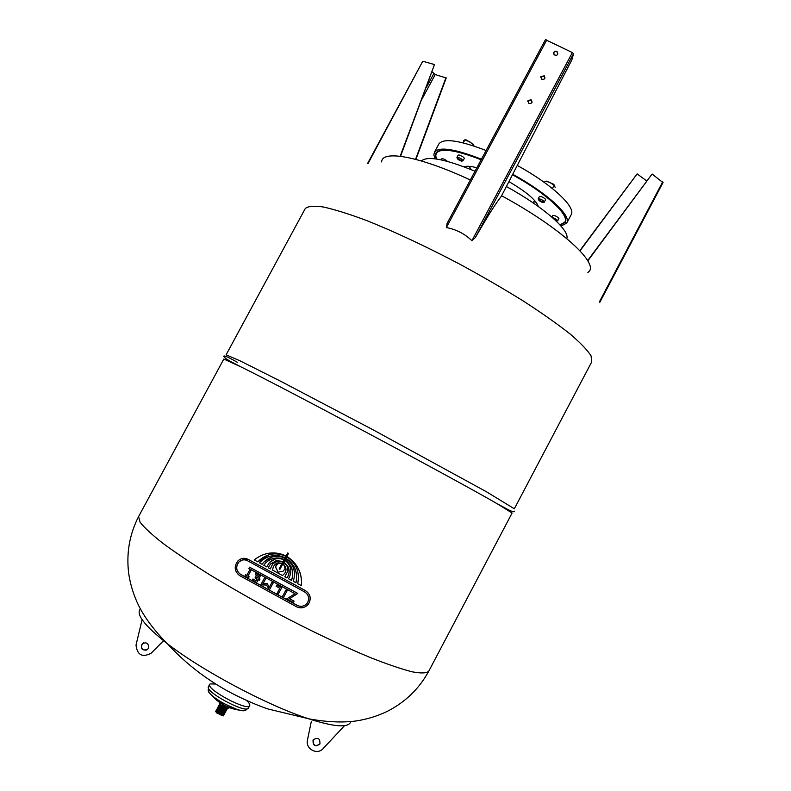 <?xml version="1.0" encoding="UTF-8"?>
<svg xmlns="http://www.w3.org/2000/svg" width="791" height="791" viewBox="0 0 791 791"><rect width="100%" height="100%" fill="white"/><g stroke="black" fill="none" stroke-linecap="round" stroke-linejoin="round"><path stroke-width="1.19" d="M216.437 712.325L222.666 715.647M223.2 715.539L216.665 712.918M216.635 711.228C217.604 713.235 219.868 714.54 223.408 715.143L223.467 714.866M223.616 714.757C220.076 714.154 217.812 712.839 216.843 710.832M223.833 714.362C220.284 713.759 218.019 712.454 217.05 710.447M224.041 713.976C220.491 713.363 218.227 712.058 217.268 710.051M224.249 713.591C220.699 712.978 218.435 711.673 217.476 709.665M224.456 713.195C220.907 712.582 218.642 711.277 217.683 709.28M224.664 712.81C221.114 712.187 218.85 710.882 217.891 708.884M224.871 712.414C221.312 711.801 219.058 710.496 218.098 708.499M225.079 712.029C221.52 711.406 219.265 710.1 218.306 708.103M225.287 711.633C221.727 711.02 219.473 709.705 218.514 707.718M225.494 711.247C221.935 710.625 219.68 709.319 218.721 707.332M225.702 710.862C222.142 710.229 219.888 708.924 218.929 706.936M225.91 710.466C222.35 709.843 220.096 708.538 219.137 706.551M226.117 710.081C222.558 709.448 220.303 708.143 219.344 706.165M226.325 709.685C222.765 709.052 220.511 707.747 219.562 705.77M226.533 709.3C222.973 708.667 220.719 707.362 219.769 705.384M226.74 708.914C223.181 708.271 220.926 706.966 219.977 704.989M226.948 708.518C223.388 707.886 221.134 706.581 220.185 704.603M227.155 708.133C224.041 707.688 221.737 706.412 220.234 704.306M226.285 707.737L220.996 704.919L226.295 707.747M229.172 707.559L228.945 708.004C228.49 709.527 218.356 704.138 219.295 702.863L219.542 702.408M242.639 710.743L238.14 709.942L221.935 702.715L212.71 696.406L209.397 692.995M245.902 710.15L243.598 710.812C240.069 710.625 234.907 708.914 228.124 705.671L221.925 702.378C215.429 698.552 211.078 695.2 208.883 692.343L208.092 689.92M249.689 705.661L248.255 708.271C245.368 713.413 205.957 692.441 208.31 687.023L208.438 686.687M210.05 683.918L215.785 684.027M246.654 700.559C249.135 702.873 250.154 704.554 249.709 705.602C248.097 711.752 205.828 689.258 209.704 684.314L208.409 686.746M481.215 159.653C455.339 149.647 440.241 147.452 435.92 153.068L435.366 155.6L436.266 158.981M560.186 225.148L565.199 222.34C570.271 215.409 546.571 193.281 512.509 174.663M481.442 159.218C454.578 148.748 438.906 146.414 434.427 152.218L433.864 154.828L435.04 158.823M561.007 226.088L566.732 223.111C571.933 216.022 547.649 193.34 512.716 174.257M468.845 166.298L470.645 168.453M533.391 201.883L535.991 202.15M538.256 206.441C536.169 200.143 526.391 191.867 508.91 181.604M476.874 167.761C470.724 166.15 466.433 165.833 464.02 166.802M481.155 159.762C455.527 149.865 440.567 147.709 436.296 153.286L435.742 155.787L436.583 159.031M559.979 224.921L564.814 222.152C569.846 215.261 546.304 193.271 512.459 174.762M543.931 202.259L545.741 199.797L545.009 198.689C542.458 196.9 540.599 196.168 539.442 196.484L539.432 196.494M462.577 160.919L464.376 158.477C463.842 157.182 462.073 156.015 459.067 154.977L458.157 155.085M553.779 218.8L556.844 221.045L557.714 220.778L558.901 218.543C557.299 216.566 555.252 215.518 552.78 215.389L551.871 217.1M447.508 161.404C445.165 159.466 443.257 158.586 441.803 158.754L441.774 158.862M557.714 220.778C557.012 219.473 555.223 218.385 552.326 217.505M463.14 160.771L463.16 160.741C461.608 158.704 459.541 157.567 456.951 157.35L457.139 157.963M473.918 145.228L470.141 142.064L464.861 139.839L463.397 140.798M465.088 139.869L466.126 139.859L473.156 144.15M464.861 139.839L463.239 142.874M461.509 161.107C459.017 160.237 457.584 159.278 457.218 158.249L462.26 161.008L461.509 161.107M543.615 202.358C542.725 202.654 541.212 202.071 539.086 200.588L538.503 199.668L543.615 202.358L544.524 202.081C542.952 200.054 540.846 198.946 538.226 198.768L538.612 199.599M555.144 187.348L554.194 185.163L548.994 182.059L544.781 181.179M546.571 181.119L553.601 184.234L554.54 185.351M554.194 185.163L552.504 188.337M163.47 640.651L151.101 653.257C142.261 657.766 137.229 655.027 136.012 645.051L142.113 619.64M148.312 648.412L147.541 649.421C142.113 650.944 140.383 649.006 142.36 643.607C146.938 641.857 148.926 643.459 148.312 648.412M151.101 653.257L163.559 640.72M146.701 650.024C142.578 650.489 140.966 648.65 141.866 644.507L143.557 642.856M311.308 721.53L307.412 740.287C305.504 748.731 316.726 755.138 322.728 749.018L344.55 725.634M313.028 740.089C312.9 745.864 315.204 747.179 319.93 744.015C320.147 738.221 317.873 736.876 313.088 739.971L313.028 740.089M313.187 739.812L313.177 739.842C312.999 745.547 315.273 746.892 319.999 743.876M428.742 671.252C426.576 673.289 421.02 673.477 412.052 671.796C401.126 668.968 387.125 664.183 370.059 657.45C341.801 645.693 310.161 630.595 275.149 612.185C252.458 599.894 231.031 587.673 210.89 575.502C192.045 563.706 176.077 552.998 162.986 543.377C151.852 534.617 144.209 527.548 140.066 522.159L138.613 516.533L223.823 359.055L240.691 366.757C285.966 388.915 455.151 479.277 497.213 503.758L512.103 513.013L428.771 671.173M306.364 606.104L308.431 604.116C311.565 598.629 310.527 594.11 305.336 590.551L248.325 559.425L241.937 558.584M295.933 582.74L296.002 582.71C298.039 572.259 294.687 564.092 285.927 558.209L286.708 556.735L285.858 558.228C294.618 564.112 297.98 572.288 295.933 582.74L293.273 581.326C296.22 571.853 293.688 564.26 285.699 558.525L284.938 559.959C292.077 565.12 294.272 571.933 291.503 580.386L288.507 578.775C292.561 571.557 291.315 565.377 284.78 560.246L283.89 561.917L288.231 566.999C289.724 570.875 289.288 574.513 286.915 577.924L284.809 576.787L287.934 570.944L286.985 565.753L283.692 562.272L282.97 563.627L285.561 566.92L285.996 569.906L285.007 573.02L282.525 575.561L272.579 570.133L273.32 566.643L275.357 564.102L278.056 562.836L282.189 563.212L282.911 561.857L278.244 560.987L272.747 563.746L270.324 568.887L268.258 567.74L270.542 563.924L276.543 560.631L283.109 561.491L283.999 559.82C278.511 557.556 273.627 558.495 269.326 562.648L266.705 566.88L263.779 565.249L265.479 563.093C270.957 557.843 277.176 556.656 284.157 559.534L284.918 558.1C277.058 554.847 270.038 556.162 263.868 562.065L262.068 564.29L259.507 562.856L260.081 562.223C267.467 555.252 275.802 553.779 285.076 557.803L285.887 556.291C275.723 551.91 266.607 553.512 258.519 561.106L257.797 561.897L254.237 559.88C263.986 552.247 274.596 550.951 286.045 555.994C279.391 552.78 272.549 552.108 265.519 553.927M291.503 580.386L291.572 580.357C294.331 571.913 292.136 565.1 284.997 559.929L285.739 558.555M286.915 577.924L286.985 577.895C289.358 574.484 289.793 570.845 288.29 566.979L283.949 561.897L284.819 560.275M282.525 575.561L285.076 572.991L286.065 569.876L285.62 566.9L283.03 563.607L283.732 562.302M282.209 563.162L277.661 562.955M270.324 568.887L272.816 563.716L276.445 561.373M283.129 561.452L275.149 560.977M266.705 566.88L269.395 562.619L274.853 559.148M284.177 559.484C280.36 557.774 276.494 557.497 272.569 558.664M262.068 564.29L263.937 562.045L271.966 557.062M285.106 557.764C280.083 555.371 274.932 554.906 269.672 556.37M257.797 561.897L269.197 554.679M286.045 555.994L287.627 553.067L288.339 553.581L286.826 556.419C297.367 563.33 302.241 573.08 301.45 585.647L301.509 585.617C302.3 573.05 297.426 563.311 286.886 556.399L288.399 553.562L287.855 552.939M514.328 508.791L486.574 491.834L372.729 429.622L279.678 380.748L240.049 360.834L226.097 354.843L305.089 208.864M447.271 223.072L446.361 227.541C456.199 229.41 464.722 233.8 471.92 240.691L475.401 237.527C486.772 217.604 495.433 203.831 501.365 196.208L571.863 59.898L573.534 53.719L572.368 52.562L545.434 39.679L447.271 223.072M566.791 238.575C570.093 230.408 543.387 206.718 506.369 186.538M475.025 171.222C445.254 159.06 427.387 155.639 421.445 160.959M544.989 78.022L544.257 76.094L540.688 77.182M557.853 53.966L557.428 52.315C556.073 51.148 554.847 51.267 553.74 52.661L553.571 53.066M532.096 102.118L530.979 99.953L527.775 101.357M540.915 76.5L544.307 75.847C545.493 78.675 544.544 79.772 541.469 79.14L540.915 76.5M553.799 52.414C554.906 51.01 556.132 50.891 557.487 52.058C558.08 55.054 556.933 55.953 554.046 54.757L553.799 52.414M528.012 100.635L531.028 99.725C532.788 102.247 532.106 103.512 528.961 103.532L528.012 100.635M579.843 250.628L637.121 173.891L580.04 250.836M646.643 180.902L637.121 173.891M662.838 182.494L652.1 174.01L587.812 260.862M652.1 174.01L587.654 260.585M368.122 163.381L422.681 61.382L367.578 163.49M400.167 156.242L434.486 64.555L423.175 61.362M434.486 64.555L400.543 156.292M415.908 159.406L446.233 77.953L435.218 74.552L432.153 71.843M445.966 77.656L415.562 159.317M305.277 590.58C310.477 594.14 311.506 598.668 308.381 604.156C305.049 607.874 301.124 608.763 296.625 606.806L239.594 575.581C234.383 571.369 233.829 566.475 237.933 560.888C241.126 558.07 244.567 557.586 248.245 559.445L305.336 590.551M247.543 560.76C244.449 559.197 241.571 559.613 238.892 561.986C235.481 566.653 235.945 570.746 240.306 574.266L297.337 605.481C301.084 607.112 304.357 606.381 307.155 603.286C309.785 598.688 308.925 594.891 304.575 591.905L247.543 560.76M305.435 604.937C302.834 606.568 300.155 606.746 297.396 605.441L240.385 574.236C236.034 570.726 235.56 566.633 238.971 561.966L242.224 560.058M278.106 594.387L281.734 587.683L276.781 585.073L281.665 587.713L278.106 594.387L276.919 593.744L279.846 588.267L276.138 586.269L276.781 585.073M293.323 602.455L294.074 601.13L289.506 598.728L297.802 593.458L249.6 567.187L297.742 593.497L289.437 598.767L294.015 601.17L293.323 602.455L286.649 598.945L295.013 593.715L248.908 568.472L249.6 567.187M283.583 597.314L287.202 590.61L285.956 590.007L287.143 590.64L283.583 597.314L282.387 596.681L285.956 590.007M269.335 587.199L267.17 583.61L262.988 583.728L265.588 578.874L264.421 578.231L265.509 578.903L262.909 583.758L267.101 583.639L269.296 587.278L271.896 582.413L273.063 583.056L269.504 589.72L266.369 585.014L260.783 584.915L264.352 578.251M269.504 589.72L273.132 583.026L271.896 582.413M257.777 577.756L255.72 576.669L257.747 577.806L258.439 576.51L255.266 574.721L255.898 573.534L260.239 575.967L258.904 578.458L259.962 579.042L259.329 580.238L258.262 579.645L256.67 582.621L252.339 580.189L252.982 579.002L256.155 580.782L257.115 579.002L255.088 577.865L255.72 576.669M259.329 580.238L260.041 579.022L258.973 578.429L260.308 575.937L255.898 573.534M256.67 582.621L258.311 579.674M256.185 580.732L252.982 579.002M248.443 577.984L249.165 576.758L247.969 576.085L250.885 570.627L249.669 570.004L250.816 570.657L247.89 576.115L249.086 576.787L248.443 577.984L244.923 575.967L245.566 574.78L246.752 575.462L249.669 570.004M246.782 575.403L245.566 574.78M301.45 585.647L297.713 583.679C299.977 572.19 296.289 563.202 286.668 556.716M277.433 570.726L277.542 572.852L279.352 571.774L282.783 571.478L285.047 568.927L284.523 565.901L282.802 563.934L280.004 569.184L279.223 568.759L282.031 563.508L279.46 563.152L276.672 564.369L275.822 565.961L275.802 567.671L277.433 570.726L275.871 567.641L275.891 565.931L278.274 563.35M279.796 569.372L282.842 563.963M282.98 571.399L278.847 571.923M277.621 572.753L277.503 570.707M566.84 222.914L571.122 214.845C576.451 207.519 552.237 184.56 517.265 165.457M486.099 150.527C459.185 140.165 443.444 137.97 438.857 143.962L438.748 144.17M350.838 721.59C348.841 728.056 334.781 727.137 308.638 718.801L308.144 718.633C267.279 705.364 201.715 670.471 167.385 643.706L166.96 643.38C144.516 625.661 135.656 614.182 140.373 608.932M514.348 508.751L591.708 361.912L591.075 355.891C587.525 350.205 580.495 342.879 569.995 333.901C557.517 324.092 542.132 313.236 523.83 301.351C504.183 289.13 483.163 276.909 460.767 264.698C426.131 246.446 394.561 231.644 366.065 220.323C348.782 213.886 334.494 209.437 323.203 206.965C313.849 205.65 307.857 206.194 305.237 208.597M587.842 272.401C601.13 265.163 561.996 228.362 501.593 195.763M470.329 179.992C419.339 156.153 381.806 149.717 381.648 161.908M475.401 237.527L573.534 53.719M572.368 52.562L471.92 240.691M446.361 227.541L546.818 39.857M662.71 181.871L599.598 301.45M433.784 73.682L426.191 87.752M421.85 99.359L435.218 74.552M222.063 715.796L222.568 715.637M223.596 715.163L223.477 715.479C224.555 717.516 212.749 710.842 216.329 711.277M223.804 714.767L223.685 715.084C224.733 717.111 212.967 710.466 216.536 710.891M224.011 714.382L223.893 714.698C225 716.745 213.165 710.071 216.744 710.496M224.219 713.996L224.1 714.313C225.158 716.339 213.372 709.675 216.952 710.11M224.426 713.601L224.308 713.917C225.395 715.954 213.56 709.27 217.159 709.725M224.634 713.215L224.515 713.531C225.653 715.578 213.797 708.904 217.367 709.329M224.842 712.82L224.723 713.136C225.445 715.015 214.203 708.657 217.574 708.944M225.049 712.434L224.931 712.75C225.386 713.413 223.804 712.948 220.185 711.336C217.792 709.665 216.991 708.746 217.782 708.548M225.257 712.048L225.138 712.365C225.86 714.233 214.618 707.876 217.99 708.163M225.346 711.969C226.503 714.016 214.618 707.332 218.197 707.777M225.554 711.584C226.71 713.63 214.826 706.936 218.405 707.381M225.88 710.872L225.771 711.188C226.859 713.225 215.014 706.521 218.613 706.996M226.088 710.486L225.979 710.802C226.285 711.455 224.693 710.98 221.213 709.379C218.623 707.51 217.822 706.581 218.82 706.61M226.295 710.1L226.186 710.417C227.284 712.444 215.429 705.74 219.038 706.215M226.503 709.705L226.394 710.021C227.561 712.068 215.646 705.384 219.245 705.829M226.71 709.319L226.602 709.636C227.689 711.653 215.864 704.969 219.453 705.434M226.918 708.924L226.809 709.24C227.917 711.277 216.042 704.554 219.661 705.048M227.126 708.538L227.017 708.855C228.194 710.891 216.269 704.208 219.868 704.662M227.333 708.153L227.225 708.469C228.302 710.476 216.487 703.802 220.076 704.267M227.412 708.083C229.459 709.853 219.275 705.513 220.076 704.168M238.14 709.942C228.174 708.291 219.69 703.782 212.71 696.406M243.598 710.812L248.255 708.271M208.883 692.343L208.31 687.023M438.926 143.863L434.427 152.218M437.126 151.724L436.296 153.286M565.743 220.402L564.912 221.955M441.803 158.754L441.2 159.871M458.167 155.076L456.941 157.369L457.218 158.249M462.26 161.008L463.16 160.741M539.442 196.484L538.206 198.798L538.503 199.668M308.144 718.633L268.159 709.013C251.459 703.436 231.704 693.677 221.589 687.567C201.201 675.504 183.136 660.89 167.385 643.706M308.638 718.801C326.367 722.054 342.058 722.786 355.723 721.006C366.915 719.365 377.554 716.092 387.649 711.178C405.486 701.983 419.19 688.664 428.752 671.233M166.96 643.38C154.255 630.437 144.783 617.761 138.544 605.372C133.58 595.119 130.288 584.411 128.666 573.248C126.224 553.225 129.526 534.33 138.583 516.592M237.409 362.318C225.069 355.288 223.705 355.653 223.764 356.286C224.377 357.759 227.501 359.935 233.147 362.812L240.691 366.757M497.213 503.758L505.538 508.287C511.658 511.569 514.605 512.538 514.387 511.174M545.434 39.679L447.024 223.517M663.085 182.414L599.796 302.35"/></g></svg>
